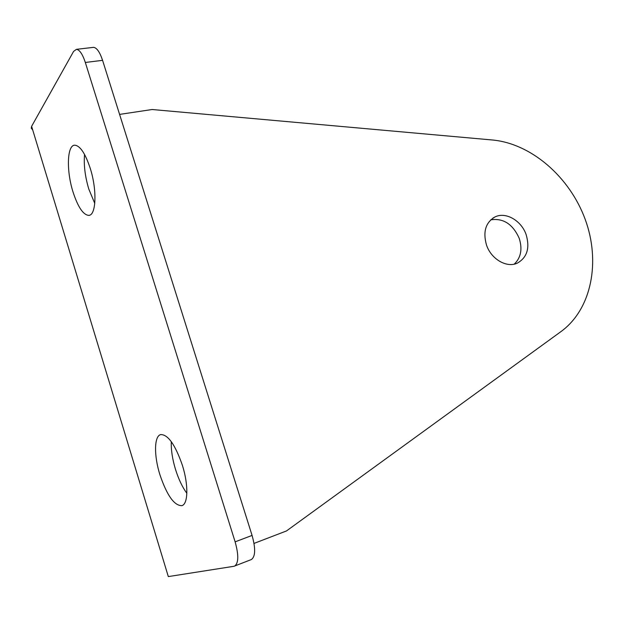 <?xml version="1.0" encoding="UTF-8"?>
<svg xmlns="http://www.w3.org/2000/svg" width="624" height="624" viewBox="0 0 624 624"><rect width="100%" height="100%" fill="white"/><g stroke="black" fill="none" stroke-linecap="round" stroke-linejoin="round"><path stroke-width="0.94" d="M94.77 203.416L88.78 189.025C85.036 176.366 83.632 164.83 84.552 154.44M90.262 168.394C97.211 190.055 96.158 215.491 88.756 215.381C83.195 214.906 77.945 207.082 73.008 191.927C66.269 170.789 67.002 145.002 74.786 145.189C80.153 145.72 85.309 153.457 90.262 168.394M186.849 493.288C182.364 487.157 178.573 479.193 175.5 469.381C172.364 458.991 170.968 449.748 171.311 441.667M182.434 465.449C188.557 484.762 188.167 503.974 181.935 505.651C174.299 505.83 166.936 495.472 159.861 474.575C153.878 455.52 154.112 436.137 160.664 434.593C167.989 434.405 175.243 444.686 182.434 465.449M486.502 245.037C491.158 259.132 506.665 268.156 517.234 263.18C527.069 257.634 530.049 248.149 526.172 234.718C521.43 220.584 505.705 211.489 494.972 216.949C485.605 222.487 482.781 231.847 486.502 245.037M490.768 219.82C503.357 217.963 512.842 224.133 519.223 238.337C522.592 249.116 520.946 257.712 514.27 264.124M92.898 47.424L93.584 47.346C96.829 47.775 99.824 52.112 102.578 60.341L85.324 62.462L235.131 541.85L252.073 535.423L102.578 60.341M252.073 535.423C255.707 548.504 255.481 556.538 251.386 559.533L251.23 559.595M254.023 543.41L286.478 530.946L561.132 331.477C591.724 309.083 600.74 261.573 585.195 219.359C569.72 177.083 531.445 143.614 492.492 140.002L152.131 109.512L119.59 114.403M251.386 559.533L233.977 566.28L168.324 576.592L31.613 126.329L73.601 51.394L76.456 49.335L93.584 47.346M234.655 566.093C238.633 563.129 238.789 555.048 235.131 541.85M85.324 62.462C82.571 54.163 79.615 49.787 76.456 49.335M32.557 129.73L31.27 128.232L31.613 126.329M88.756 215.381L89.388 215.257M492.89 218.127L494.972 216.949"/></g></svg>
